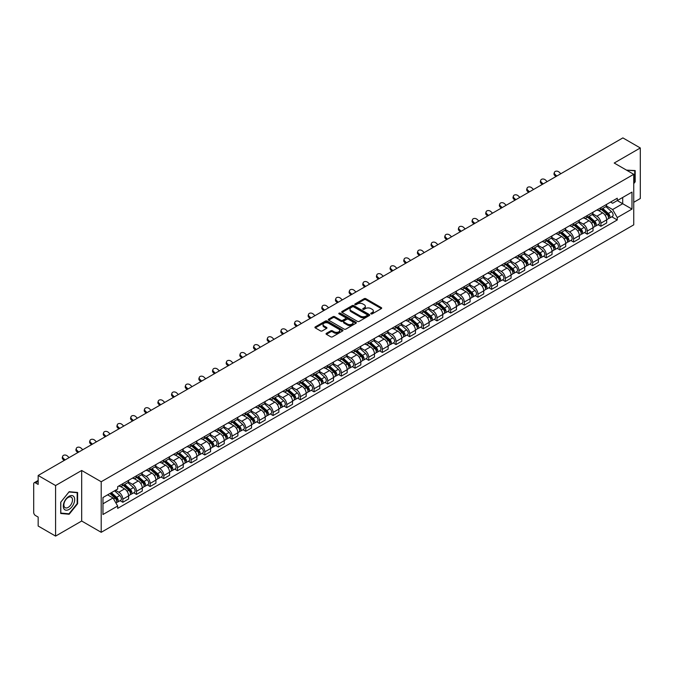<?xml version="1.0" encoding="UTF-8"?>
<svg xmlns="http://www.w3.org/2000/svg" width="674" height="674" viewBox="0 0 674 674"><rect width="100%" height="100%" fill="white"/><g stroke="black" fill="none" stroke-linecap="round" stroke-linejoin="round"><path stroke-width="1.01" d="M370.995 313.89A0.851 0.489 0 0 0 372.2 313.89L381.332 308.616A1.213 0.699 0 0 0 381.686 308.119A1.213 0.699 0 0 0 381.332 307.622L365.864 298.692A1.213 0.699 0 0 0 364.145 298.692L355.013 303.966A0.851 0.489 0 0 0 356.217 304.656L357.397 303.974A3.892 2.249 0 0 1 362.898 303.974L364.187 304.724A3.892 2.249 0 0 1 365.325 306.308A3.892 2.249 0 0 1 364.187 307.892L363.008 308.574A0.851 0.489 0 0 0 364.204 309.273L365.392 308.591A3.892 2.249 0 0 1 370.894 308.591L372.183 309.332A3.892 2.249 0 0 1 373.32 310.925A3.892 2.249 0 0 1 372.183 312.509L370.995 313.191A0.851 0.489 0 0 0 370.995 313.89L370.995 313.191M326.41 333.327A1.213 0.699 0 0 0 326.056 333.824A1.213 0.699 0 0 0 326.41 334.321L330.757 336.823A1.213 0.699 0 0 0 332.476 336.823L342.611 330.968A1.213 0.699 0 0 0 342.973 330.471A1.213 0.699 0 0 0 342.611 329.974L327.143 321.043A1.213 0.699 0 0 0 325.424 321.043L315.28 326.898A1.213 0.699 0 0 0 314.927 327.396A1.213 0.699 0 0 0 315.28 327.893L320.529 330.917A1.213 0.699 0 0 0 322.248 330.917L326.587 328.415A1.213 0.699 0 0 0 326.941 327.918A1.213 0.699 0 0 0 326.587 327.421L323.983 325.921A3.252 1.879 0 0 1 323.031 324.59A3.252 1.879 0 0 1 325.037 322.854A3.252 1.879 0 0 1 328.583 323.267L338.769 329.148A3.252 1.879 0 0 1 339.721 330.471A3.252 1.879 0 0 1 337.716 332.206A3.252 1.879 0 0 1 334.169 331.802L332.476 330.816A1.213 0.699 0 0 0 330.757 330.816L326.41 333.327L326.41 334.321M101.21 481.75L81.68 470.477L55.588 485.541L38.165 475.482L622.877 137.9L640.3 147.968L614.208 163.032L633.737 174.305L101.21 481.75L101.21 532.308L633.737 224.855L633.737 174.305M357.481 321.388A1.213 0.699 0 0 0 359.2 321.388L369.344 315.533A1.213 0.699 0 0 0 369.697 315.044A1.213 0.699 0 0 0 369.344 314.547L353.875 305.617A1.213 0.699 0 0 0 352.157 305.617L342.013 311.472A1.213 0.699 0 0 0 341.659 311.961A1.213 0.699 0 0 0 342.013 312.458L357.481 321.388M339.384 314.067A0.851 0.489 0 0 1 340.252 314.194L340.252 313.183L355.982 322.265A1.213 0.699 0 0 1 356.335 322.753A1.213 0.699 0 0 1 355.982 323.25L345.838 329.106A1.213 0.699 0 0 1 344.119 329.106L328.651 320.175L332.99 317.69L332.99 316.679L328.651 319.181A1.213 0.699 0 0 0 328.289 319.678A1.213 0.699 0 0 0 328.651 320.175L328.651 319.181M332.99 317.69A1.213 0.699 0 0 1 334.708 317.69L334.708 316.679A1.213 0.699 0 0 0 332.99 316.679M334.708 316.679L340.985 320.302A1.213 0.699 0 0 0 342.704 320.302L345.577 318.642A1.213 0.699 0 0 0 345.939 318.145A1.213 0.699 0 0 0 345.577 317.648L339.047 313.873A0.851 0.489 0 0 1 340.252 313.183M55.588 485.541L55.588 536.1L38.165 526.032L38.165 517.084L35.452 515.517A2.477 1.432 -120 0 1 33.7 512.484L33.7 483.873A2.477 1.432 -120 0 1 34.214 482.744L38.165 480.461M633.737 202.31L640.3 198.518L640.3 147.968M55.588 536.1L81.68 521.027L101.21 532.308M38.165 475.482L38.165 484.429L35.452 482.862A2.477 1.432 -120 0 0 34.214 482.744M600.896 207.668A5.695 3.286 60 0 1 599.717 210.221L605.496 206.884A5.695 3.286 -120 0 0 606.676 204.332M592.699 213.801L596.869 216.211A5.695 3.286 60 0 1 600.896 223.187L606.676 219.85A5.695 3.286 -120 0 0 602.649 212.874L598.512 210.482M606.676 219.85L606.676 222.934L600.896 226.27L598.124 224.669M599.717 210.221A5.695 3.286 60 0 1 596.911 209.968M600.896 223.187L600.896 226.27M587.239 215.554A5.695 3.286 60 0 1 586.06 218.106L591.839 214.77A5.695 3.286 -120 0 0 593.019 212.217M584.468 232.555L587.239 234.156L593.019 230.82L593.019 227.736A5.695 3.286 -120 0 0 588.992 220.76L584.855 218.368M586.06 218.106A5.695 3.286 60 0 1 583.254 217.854M579.042 221.687L583.212 224.097A5.695 3.286 60 0 1 587.239 231.072L587.239 234.156M573.582 223.439A5.695 3.286 60 0 1 572.403 225.992L578.182 222.656A5.695 3.286 -120 0 0 579.362 220.103M570.811 240.441L573.582 242.042L579.362 238.706L579.362 235.622A5.695 3.286 -120 0 0 575.335 228.646L571.198 226.253M572.403 225.992A5.695 3.286 60 0 1 569.597 225.739M565.376 229.573L569.555 231.982A5.695 3.286 60 0 1 573.582 238.958L573.582 242.042M559.926 231.325A5.695 3.286 60 0 1 558.746 233.878L564.517 230.542A5.695 3.286 -120 0 0 565.697 227.989M557.154 248.327L559.926 249.928L565.697 246.591L565.697 243.508A5.695 3.286 -120 0 0 561.669 236.532L557.533 234.139M558.746 233.878A5.695 3.286 60 0 1 555.94 233.625M551.72 237.459L555.898 239.868A5.695 3.286 60 0 1 559.926 246.844L559.926 249.928M546.26 239.211A5.695 3.286 60 0 1 545.081 241.764L550.86 238.428A5.695 3.286 -120 0 0 552.04 235.875M543.488 256.213L546.26 257.813L552.04 254.477L552.04 251.394A5.695 3.286 -120 0 0 548.013 244.418L543.876 242.025M545.081 241.764A5.695 3.286 60 0 1 542.275 241.511M538.063 245.344L542.233 247.754A5.695 3.286 60 0 1 546.26 254.73L546.26 257.813M532.603 247.097A5.695 3.286 60 0 1 531.424 249.65L537.203 246.313A5.695 3.286 -120 0 0 538.383 243.761M529.831 264.098L532.603 265.699L538.383 262.363L538.383 259.279A5.695 3.286 -120 0 0 534.356 252.303L530.219 249.911M531.424 249.65A5.695 3.286 60 0 1 528.618 249.397M524.406 253.23L528.576 255.64A5.695 3.286 60 0 1 532.603 262.616L532.603 265.699M518.946 254.983A5.695 3.286 60 0 1 517.767 257.535L523.546 254.199A5.695 3.286 -120 0 0 524.726 251.646M516.174 271.984L518.946 273.585L524.726 270.249L524.726 267.165A5.695 3.286 -120 0 0 520.699 260.189L516.562 257.797M517.767 257.535A5.695 3.286 60 0 1 514.961 257.283M510.74 261.116L514.919 263.526A5.695 3.286 60 0 1 518.946 270.501L518.946 273.585M505.289 262.868A5.695 3.286 60 0 1 504.11 265.421L509.881 262.085A5.695 3.286 -120 0 0 511.061 259.532M502.518 279.87L505.289 281.471L511.069 278.135L511.069 275.051A5.695 3.286 -120 0 0 507.033 268.075L502.897 265.682M504.11 265.421A5.695 3.286 60 0 1 501.304 265.168M497.083 269.002L501.262 271.411A5.695 3.286 60 0 1 505.289 278.387L505.289 281.471M491.624 270.754A5.695 3.286 60 0 1 490.445 273.307L496.224 269.971A5.695 3.286 -120 0 0 497.404 267.418M488.852 287.756L491.624 289.357L497.404 286.02L497.404 282.937A5.695 3.286 -120 0 0 493.376 275.961L489.24 273.568M490.445 273.307A5.695 3.286 60 0 1 487.647 273.054M483.426 276.888L487.597 279.297A5.695 3.286 60 0 1 491.624 286.273L491.624 289.357M477.967 278.64A5.695 3.286 60 0 1 476.788 281.193L482.567 277.857A5.695 3.286 -120 0 0 483.747 275.304M475.195 295.642L477.967 297.242L483.747 293.906L483.747 290.823A5.695 3.286 -120 0 0 479.719 283.847L475.583 281.454M476.788 281.193A5.695 3.286 60 0 1 473.982 280.94M469.77 284.773L473.94 287.183A5.695 3.286 60 0 1 477.967 294.159L477.967 297.242M464.31 286.526A5.695 3.286 60 0 1 463.131 289.079L468.91 285.742A5.695 3.286 -120 0 0 470.09 283.19M461.538 303.527L464.31 305.128L470.09 301.792L470.09 298.708A5.695 3.286 -120 0 0 466.063 291.732L461.926 289.34M463.131 289.079A5.695 3.286 60 0 1 460.325 288.826M456.104 292.659L460.283 295.069A5.695 3.286 60 0 1 464.31 302.045L464.31 305.128M450.653 294.412A5.695 3.286 60 0 1 449.474 296.964L455.245 293.628A5.695 3.286 -120 0 0 456.424 291.075M447.881 311.413L450.653 313.014L456.433 309.678L456.433 306.594A5.695 3.286 -120 0 0 452.397 299.618L448.269 297.226M449.474 296.964A5.695 3.286 60 0 1 446.668 296.712M442.447 300.545L446.626 302.955A5.695 3.286 60 0 1 450.653 309.93L450.653 313.014M436.988 302.297A5.695 3.286 60 0 1 435.808 304.85L441.588 301.514A5.695 3.286 -120 0 0 442.767 298.961M434.216 319.299L436.988 320.9L442.767 317.564L442.767 314.48A5.695 3.286 -120 0 0 438.74 307.504L434.604 305.111M435.808 304.85A5.695 3.286 60 0 1 433.011 304.597M428.79 308.431L432.961 310.84A5.695 3.286 60 0 1 436.988 317.816L436.988 320.9M423.331 310.183A5.695 3.286 60 0 1 422.151 312.736L427.931 309.4A5.695 3.286 -120 0 0 429.111 306.847M420.559 327.185L423.331 328.786L429.111 325.449L429.111 322.366A5.695 3.286 -120 0 0 425.083 315.39L420.947 313.006M422.151 312.736A5.695 3.286 60 0 1 419.346 312.483M415.133 316.317L419.304 318.726A5.695 3.286 60 0 1 423.331 325.702L423.331 328.786M409.674 318.069A5.695 3.286 60 0 1 408.495 320.622L414.274 317.286A5.695 3.286 -120 0 0 415.454 314.733M406.902 335.071L409.674 336.671L415.454 333.335L415.454 330.252A5.695 3.286 -120 0 0 411.426 323.276L407.29 320.891M408.495 320.622A5.695 3.286 60 0 1 405.689 320.369M401.468 324.202L405.647 326.612A5.695 3.286 60 0 1 409.674 333.588L409.674 336.671M396.017 325.955A5.695 3.286 60 0 1 394.838 328.508L400.617 325.171A5.695 3.286 -120 0 0 401.797 322.619M393.245 342.956L396.017 344.557L401.797 341.221L401.797 338.137A5.695 3.286 -120 0 0 397.761 331.161L393.633 328.777M394.838 328.508A5.695 3.286 60 0 1 392.032 328.255M387.811 332.088L391.99 334.498A5.695 3.286 60 0 1 396.017 341.474L396.017 344.557M382.352 333.841A5.695 3.286 60 0 1 381.172 336.393L386.952 333.057A5.695 3.286 -120 0 0 388.131 330.504M379.58 350.842L382.352 352.443L388.131 349.107L388.131 346.023A5.695 3.286 -120 0 0 384.104 339.047L379.968 336.663M381.172 336.393A5.695 3.286 60 0 1 378.375 336.141M374.154 339.974L378.325 342.384A5.695 3.286 60 0 1 382.352 349.359L382.352 352.443M368.695 341.726A5.695 3.286 60 0 1 367.515 344.279L373.295 340.943A5.695 3.286 -120 0 0 374.474 338.39M365.923 358.728L368.695 360.329L374.474 356.993L374.474 353.909A5.695 3.286 -120 0 0 370.447 346.933L366.311 344.549M367.515 344.279A5.695 3.286 60 0 1 364.71 344.026M360.497 347.86L364.668 350.269A5.695 3.286 60 0 1 368.695 357.245L368.695 360.329M355.038 349.612A5.695 3.286 60 0 1 353.858 352.173L359.638 348.837A5.695 3.286 -120 0 0 360.817 346.276M352.266 366.614L355.038 368.215L360.817 364.878L360.817 361.795A5.695 3.286 -120 0 0 356.79 354.819L352.654 352.435M353.858 352.173A5.695 3.286 60 0 1 351.053 351.912M346.832 355.746L351.011 358.155A5.695 3.286 60 0 1 355.038 365.131L355.038 368.215M341.381 357.498A5.695 3.286 60 0 1 340.202 360.059L345.981 356.723A5.695 3.286 -120 0 0 347.161 354.162M338.609 374.5L341.381 376.1L347.161 372.764L347.161 369.681A5.695 3.286 -120 0 0 343.125 362.705L338.997 360.32M340.202 360.059A5.695 3.286 60 0 1 337.396 359.798M333.175 363.631L337.354 366.041A5.695 3.286 60 0 1 341.381 373.017L341.381 376.1M327.716 365.384A5.695 3.286 60 0 1 326.536 367.945L332.316 364.609A5.695 3.286 -120 0 0 333.495 362.048M324.952 382.385L327.716 383.986L333.495 380.65L333.495 377.566A5.695 3.286 -120 0 0 329.468 370.59L325.331 368.206M326.536 367.945A5.695 3.286 60 0 1 323.739 367.684M319.518 371.517L323.688 373.927A5.695 3.286 60 0 1 327.716 380.903L327.716 383.986M314.059 373.27A5.695 3.286 60 0 1 312.879 375.831L318.659 372.495A5.695 3.286 -120 0 0 319.838 369.933M311.287 390.271L314.059 391.872L319.838 388.536L319.838 385.452A5.695 3.286 -120 0 0 315.811 378.476L311.674 376.092M312.879 375.831A5.695 3.286 60 0 1 310.074 375.57M305.861 379.403L310.032 381.813A5.695 3.286 60 0 1 314.059 388.788L314.059 391.872M300.402 381.155A5.695 3.286 60 0 1 299.222 383.717L305.002 380.38A5.695 3.286 -120 0 0 306.181 377.819M297.63 398.157L300.402 399.758L306.181 396.422L306.181 393.338A5.695 3.286 -120 0 0 302.154 386.362L298.018 383.978M299.222 383.717A5.695 3.286 60 0 1 296.417 383.455M292.196 387.289L296.375 389.698A5.695 3.286 60 0 1 300.402 396.674L300.402 399.758M286.745 389.041A5.695 3.286 60 0 1 285.565 391.602L291.345 388.266A5.695 3.286 -120 0 0 292.524 385.705M283.973 406.043L286.745 407.644L292.524 404.307L292.524 401.224A5.695 3.286 -120 0 0 288.489 394.248L284.361 391.864M285.565 391.602A5.695 3.286 60 0 1 282.76 391.341M278.539 395.175L282.718 397.584A5.695 3.286 60 0 1 286.745 404.56L286.745 407.644M273.08 396.927A5.695 3.286 60 0 1 271.9 399.488L277.68 396.152A5.695 3.286 -120 0 0 278.859 393.591M270.316 413.929L273.08 415.529L278.859 412.193L278.859 409.11A5.695 3.286 -120 0 0 274.832 402.134L270.695 399.749M271.9 399.488A5.695 3.286 60 0 1 269.103 399.227M264.882 403.06L269.052 405.47A5.695 3.286 60 0 1 273.08 412.446L273.08 415.529M259.423 404.813A5.695 3.286 60 0 1 258.243 407.374L264.023 404.038A5.695 3.286 -120 0 0 265.202 401.477M256.651 421.814L259.423 423.415L265.202 420.079L265.202 416.995A5.695 3.286 -120 0 0 261.175 410.019L257.038 407.635M258.243 407.374A5.695 3.286 60 0 1 255.438 407.113M251.225 410.946L255.395 413.356A5.695 3.286 60 0 1 259.423 420.332L259.423 423.415M245.766 412.699A5.695 3.286 60 0 1 244.586 415.26L250.366 411.924A5.695 3.286 -120 0 0 251.545 409.362M242.994 429.7L245.766 431.301L251.545 427.965L251.545 424.881A5.695 3.286 -120 0 0 247.518 417.905L243.381 415.521M244.586 415.26A5.695 3.286 60 0 1 241.781 414.999M237.56 418.832L241.739 421.242A5.695 3.286 60 0 1 245.766 428.217L245.766 431.301M232.109 420.584A5.695 3.286 60 0 1 230.929 423.146L236.709 419.809A5.695 3.286 -120 0 0 237.888 417.248M229.337 437.586L232.109 439.187L237.888 435.851L237.888 432.767A5.695 3.286 -120 0 0 233.861 425.791L229.724 423.407M230.929 423.146A5.695 3.286 60 0 1 228.124 422.884M223.903 426.718L228.082 429.127A5.695 3.286 60 0 1 232.109 436.103L232.109 439.187M218.443 428.47A5.695 3.286 60 0 1 217.264 431.031L223.043 427.695A5.695 3.286 -120 0 0 224.223 425.134M215.68 445.472L218.443 447.073L224.223 443.736L224.223 440.653A5.695 3.286 -120 0 0 220.196 433.677L216.059 431.293M217.264 431.031A5.695 3.286 60 0 1 214.467 430.77M210.246 434.604L214.416 437.013A5.695 3.286 60 0 1 218.443 443.989L218.443 447.073M204.786 436.356A5.695 3.286 60 0 1 203.607 438.917L209.387 435.581A5.695 3.286 -120 0 0 210.566 433.02M202.015 453.358L204.786 454.958L210.566 451.622L210.566 448.539A5.695 3.286 -120 0 0 206.539 441.563L202.402 439.178M203.607 438.917A5.695 3.286 60 0 1 200.801 438.656M196.589 442.489L200.759 444.899A5.695 3.286 60 0 1 204.786 451.875L204.786 454.958M191.13 444.242A5.695 3.286 60 0 1 189.95 446.803L195.73 443.467A5.695 3.286 -120 0 0 196.909 440.906M188.358 461.243L191.13 462.844L196.909 459.508L196.909 456.424A5.695 3.286 -120 0 0 192.882 449.448L188.745 447.064M189.95 446.803A5.695 3.286 60 0 1 187.145 446.542M182.924 450.375L187.102 452.785A5.695 3.286 60 0 1 191.13 459.761L191.13 462.844M177.473 452.128A5.695 3.286 60 0 1 176.293 454.689L182.073 451.353A5.695 3.286 -120 0 0 183.252 448.791M174.701 469.129L177.473 470.73L183.252 467.394L183.252 464.31A5.695 3.286 -120 0 0 179.225 457.334L175.088 454.95M176.293 454.689A5.695 3.286 60 0 1 173.488 454.428M169.267 458.261L173.445 460.671A5.695 3.286 60 0 1 177.473 467.646L177.473 470.73M163.807 460.013A5.695 3.286 60 0 1 162.628 462.575L168.407 459.238A5.695 3.286 -120 0 0 169.587 456.677M161.044 477.015L163.807 478.616L169.587 475.28L169.587 472.196A5.695 3.286 -120 0 0 165.56 465.22L161.423 462.836M162.628 462.575A5.695 3.286 60 0 1 159.831 462.313M155.61 466.147L159.78 468.556A5.695 3.286 60 0 1 163.807 475.532L163.807 478.616M150.15 467.899A5.695 3.286 60 0 1 148.971 470.46L154.75 467.124A5.695 3.286 -120 0 0 155.93 464.563M147.379 484.901L150.15 486.502L155.93 483.165L155.93 480.082A5.695 3.286 -120 0 0 151.903 473.106L147.766 470.722M148.971 470.46A5.695 3.286 60 0 1 146.165 470.199M141.953 474.033L146.123 476.442A5.695 3.286 60 0 1 150.15 483.418L150.15 486.502M136.493 475.785A5.695 3.286 60 0 1 135.314 478.346L141.093 475.01A5.695 3.286 -120 0 0 142.273 472.449M133.722 492.795L136.493 494.387L142.273 491.051L142.273 487.968A5.695 3.286 -120 0 0 138.246 480.992L134.109 478.607M135.314 478.346A5.695 3.286 60 0 1 132.508 478.085M128.287 481.918L132.466 484.328A5.695 3.286 60 0 1 136.493 491.304L136.493 494.387M122.837 483.671A5.695 3.286 60 0 1 121.657 486.232L127.437 482.896A5.695 3.286 -120 0 0 128.616 480.335M120.065 500.681L122.837 502.273L128.616 498.937L128.616 495.853A5.695 3.286 -120 0 0 124.589 488.877L120.452 486.493M121.657 486.232A5.695 3.286 60 0 1 118.851 485.971M115.481 490.293L118.809 492.214A5.695 3.286 60 0 1 122.837 499.19L122.837 502.273M610.577 202.082L612.632 203.27L631.985 192.098L622.7 197.457L622.7 203.725L612.632 209.538L606.356 205.915M102.962 503.79L113.03 497.976L117.672 506.014L102.962 514.506L102.962 497.522L117.672 489.029L117.672 486.653L617.274 198.215L617.274 200.591L631.985 209.083L617.274 217.576L612.632 209.538M631.985 192.098L631.985 209.083M117.672 506.014L117.672 508.39L617.274 219.951L617.274 217.576M633.737 183.631L635.178 181.828L635.178 170.564L626.483 170.118M81.68 470.477L81.68 521.027M60.711 513.495L69.161 514.254L77.611 503.739L77.611 492.475L69.161 491.717L60.711 502.231L60.711 513.495M113.03 497.976L107.596 494.842M611.79 216.784L617.274 219.951M634.74 181.576L635.178 181.828M68.268 513.731L69.161 514.254M77.173 503.486L77.611 503.739M371.34 314.008L372.183 313.52A3.892 2.249 0 0 0 373.32 311.936L373.32 310.925M365.325 306.308L365.325 307.319A3.892 2.249 0 0 1 364.187 308.903L363.345 309.391M381.332 307.622L381.332 308.616L365.864 299.703A1.213 0.699 0 0 0 364.145 299.703L355.35 304.774M369.327 315.55L353.875 306.628A1.213 0.699 0 0 0 352.157 306.628L342.03 312.466M367.195 315.39A0.851 0.489 0 0 0 367.195 314.691L353.614 306.855A0.851 0.489 0 0 0 352.409 306.855L351.162 307.571A3.892 2.249 0 0 0 350.025 309.164A3.892 2.249 0 0 0 351.162 310.748L360.447 316.106A3.892 2.249 0 0 0 365.948 316.106L367.195 315.39L367.195 316.401A0.851 0.489 0 0 0 367.44 316.055L367.44 315.044M350.025 309.164L350.025 310.175A3.892 2.249 0 0 0 351.162 311.759L351.162 310.748M367.195 316.401L365.948 317.117A3.892 2.249 0 0 1 360.447 317.117L351.162 311.759M334.708 317.69L340.985 321.313A1.213 0.699 0 0 0 342.704 321.313L345.577 319.653A1.213 0.699 0 0 0 345.939 319.156L345.939 318.145M340.252 314.194L355.965 323.259M347.489 324.059A3.252 1.879 0 0 0 351.036 324.464A3.252 1.879 0 0 0 353.041 322.728A3.252 1.879 0 0 0 352.089 321.405L348.5 319.333A1.213 0.699 0 0 0 346.781 319.333L343.9 320.993A1.213 0.699 0 0 0 343.546 321.49A1.213 0.699 0 0 0 343.9 321.987L347.489 324.059L347.489 325.07A3.252 1.879 0 0 0 351.036 325.475A3.252 1.879 0 0 0 353.041 323.739L353.041 322.728M343.546 321.49L343.546 322.501A1.213 0.699 0 0 0 343.9 322.998L343.9 321.987M347.489 325.07L343.9 322.998M339.721 330.471L339.721 331.482A3.252 1.879 0 0 1 337.716 333.217A3.252 1.879 0 0 1 334.169 332.813L332.476 331.827A1.213 0.699 0 0 0 330.757 331.827L326.427 334.329M323.031 324.59L323.031 325.601A3.252 1.879 0 0 0 323.983 326.932L323.983 325.921M326.57 328.423L323.983 326.932M342.611 329.974L342.611 330.968L327.143 322.054A1.213 0.699 0 0 0 325.424 322.054L315.297 327.901M601.292 209.311L606.861 214.281A3.092 1.786 60 0 1 607.83 219.067L606.676 219.732M601.444 209.446L604.064 210.954M601.857 208.991L608.049 214.517A1.483 0.859 60 0 1 608.512 216.809A1.483 0.859 60 0 1 608.378 216.868M602.783 208.451L608.352 213.422A3.092 1.786 60 0 1 609.321 218.208A3.092 1.786 60 0 1 608.386 218.309M605.884 206.589L611.503 211.602A3.092 1.786 60 0 1 612.472 216.388L609.321 218.208M560.844 173.715L559.117 172.106A2.848 2.056 17.7 0 0 556.37 171.129A2.848 2.056 17.7 0 0 554.39 172.401A2.848 2.056 17.7 0 0 555.09 174.431L554.753 175.484A2.848 2.056 -162.3 0 1 554.053 173.462L554.39 172.401M556.817 176.04L555.09 174.431M554.753 175.484L555.907 176.571M587.635 217.197L593.204 222.167A3.092 1.786 60 0 1 594.173 226.953L593.019 227.618M587.779 217.331L590.399 218.839M588.2 216.876L594.392 222.403A1.483 0.859 60 0 1 594.856 224.695A1.483 0.859 60 0 1 594.721 224.754M589.127 216.337L594.687 221.308A3.092 1.786 60 0 1 595.664 226.093A3.092 1.786 60 0 1 594.729 226.194M592.227 214.475L597.838 219.488A3.092 1.786 60 0 1 598.815 224.273L595.664 226.093M573.978 225.082L579.539 230.053A3.092 1.786 60 0 1 580.516 234.838L579.362 235.504M574.122 225.217L576.742 226.725M574.534 224.762L580.727 230.289A1.483 0.859 60 0 1 581.199 232.589A1.483 0.859 60 0 1 581.064 232.64M575.461 224.223L581.03 229.194A3.092 1.786 60 0 1 581.999 233.979A3.092 1.786 60 0 1 581.064 234.08M578.57 222.361L584.181 227.374A3.092 1.786 60 0 1 585.158 232.159L581.999 233.979M626.5 170.126L634.74 170.792L634.74 181.702L633.737 182.957M634.2 170.48L634.74 170.792M73.913 496.755A8.046 4.651 120 0 0 66.136 498.836A8.046 4.651 120 0 0 64.055 509.013A8.046 4.651 120 0 0 71.832 506.932A8.046 4.651 120 0 0 73.913 496.755M71.916 497.783A6.091 3.522 120 0 0 71.233 497.142A6.091 3.522 120 0 0 65.563 499.99A6.091 3.522 120 0 0 64.46 507.067A6.091 3.522 120 0 0 65.142 507.699A6.091 3.522 120 0 0 70.812 504.851A6.091 3.522 120 0 0 71.916 497.783M68.984 513.799L60.803 513.066L60.803 502.155L68.984 491.969L77.173 492.702L77.173 503.613L68.984 513.799M76.634 492.382L77.173 492.702M547.187 181.601L545.46 179.992A2.848 2.056 17.7 0 0 542.713 179.014A2.848 2.056 17.7 0 0 540.733 180.287A2.848 2.056 17.7 0 0 541.433 182.317L541.096 183.37A2.848 2.056 -162.3 0 1 540.396 181.348L540.733 180.287M543.16 183.926L541.433 182.317M541.096 183.37L542.25 184.457M533.522 189.487L531.803 187.877A2.848 2.056 17.7 0 0 529.048 186.9A2.848 2.056 17.7 0 0 527.076 188.172A2.848 2.056 17.7 0 0 527.776 190.203L527.439 191.256A2.848 2.056 -162.3 0 1 526.739 189.234L527.076 188.172M529.494 191.812L527.776 190.203M527.439 191.256L528.593 192.343M560.313 232.968L565.882 237.939A3.092 1.786 60 0 1 566.851 242.724L565.697 243.39M560.465 233.103L563.085 234.611M560.878 232.648L567.07 238.175A1.483 0.859 60 0 1 567.542 240.475A1.483 0.859 60 0 1 567.407 240.525M561.804 232.109L567.373 237.079A3.092 1.786 60 0 1 568.342 241.865A3.092 1.786 60 0 1 567.407 241.966M564.913 230.247L570.524 235.26A3.092 1.786 60 0 1 571.493 240.045L568.342 241.865M546.656 240.854L552.225 245.825A3.092 1.786 60 0 1 553.194 250.61L552.04 251.276M546.808 240.989L549.428 242.497M547.221 240.534L553.413 246.061A1.483 0.859 60 0 1 553.876 248.361A1.483 0.859 60 0 1 553.742 248.411M548.147 239.995L553.716 244.965A3.092 1.786 60 0 1 554.685 249.751A3.092 1.786 60 0 1 553.75 249.852M551.248 238.133L556.867 243.146A3.092 1.786 60 0 1 557.836 247.931L554.685 249.751M532.999 248.74L538.568 253.71A3.092 1.786 60 0 1 539.537 258.496L538.383 259.161M533.142 248.874L535.763 250.391M533.564 248.42L539.756 253.946A1.483 0.859 60 0 1 540.219 256.246A1.483 0.859 60 0 1 540.085 256.297M534.49 247.88L540.051 252.851A3.092 1.786 60 0 1 541.028 257.637A3.092 1.786 60 0 1 540.093 257.738M537.591 246.018L543.202 251.031A3.092 1.786 60 0 1 544.179 255.817L541.028 257.637M519.865 197.372L518.138 195.763A2.848 2.056 17.7 0 0 515.391 194.786A2.848 2.056 17.7 0 0 513.411 196.058A2.848 2.056 17.7 0 0 514.11 198.089L513.773 199.142A2.848 2.056 -162.3 0 1 513.074 197.12L513.411 196.058M515.837 199.698L514.11 198.089M513.773 199.142L514.928 200.229M506.208 205.267L504.481 203.649A2.848 2.056 17.7 0 0 501.734 202.672A2.848 2.056 17.7 0 0 499.754 203.944A2.848 2.056 17.7 0 0 500.453 205.974L500.116 207.028A2.848 2.056 -162.3 0 1 499.417 205.006L499.754 203.944M502.181 207.592L500.453 205.974M500.116 207.028L501.271 208.114M492.551 213.153L490.824 211.535A2.848 2.056 17.7 0 0 488.077 210.558A2.848 2.056 17.7 0 0 486.097 211.83A2.848 2.056 17.7 0 0 486.796 213.86L486.459 214.913A2.848 2.056 -162.3 0 1 485.76 212.891L486.097 211.83M488.524 215.478L486.796 213.86M486.459 214.913L487.614 216M519.342 256.626L524.903 261.596A3.092 1.786 60 0 1 525.88 266.382L524.726 267.047M519.486 256.76L522.106 258.277M519.898 256.305L526.091 261.832A1.483 0.859 60 0 1 526.562 264.132A1.483 0.859 60 0 1 526.428 264.183M520.825 255.766L526.394 260.737A3.092 1.786 60 0 1 527.363 265.522A3.092 1.786 60 0 1 526.428 265.623M523.934 253.904L529.545 258.917A3.092 1.786 60 0 1 530.522 263.702L527.363 265.522M478.885 221.038L477.167 219.421A2.848 2.056 17.7 0 0 474.412 218.443A2.848 2.056 17.7 0 0 472.44 219.716A2.848 2.056 17.7 0 0 473.14 221.746L472.803 222.799A2.848 2.056 -162.3 0 1 472.103 220.777L472.44 219.716M474.858 223.364L473.14 221.746M472.803 222.799L473.957 223.886M505.677 264.511L511.246 269.482A3.092 1.786 60 0 1 512.215 274.267L511.061 274.933M505.829 264.646L508.449 266.163M506.241 264.191L512.434 269.718A1.483 0.859 60 0 1 512.906 272.018A1.483 0.859 60 0 1 512.771 272.069M507.168 263.652L512.737 268.623A3.092 1.786 60 0 1 513.706 273.408A3.092 1.786 60 0 1 512.771 273.509M510.277 261.79L515.888 266.803A3.092 1.786 60 0 1 516.857 271.588L513.706 273.408M465.229 228.924L463.51 227.307A2.848 2.056 17.7 0 0 460.755 226.329A2.848 2.056 17.7 0 0 458.775 227.601A2.848 2.056 17.7 0 0 459.474 229.632L459.137 230.693A2.848 2.056 -162.3 0 1 458.438 228.663L458.775 227.601M461.201 231.249L459.474 229.632M459.137 230.693L460.291 231.772M492.02 272.397L497.589 277.368A3.092 1.786 60 0 1 498.558 282.153L497.404 282.819M492.172 272.532L494.792 274.048M492.584 272.077L498.777 277.604A1.483 0.859 60 0 1 499.24 279.904A1.483 0.859 60 0 1 499.105 279.954M493.511 271.538L499.08 276.509A3.092 1.786 60 0 1 500.049 281.294A3.092 1.786 60 0 1 499.114 281.395M496.612 269.676L502.231 274.689A3.092 1.786 60 0 1 503.2 279.474L500.049 281.294M451.572 236.81L449.844 235.192A2.848 2.056 17.7 0 0 447.098 234.215A2.848 2.056 17.7 0 0 445.118 235.487A2.848 2.056 17.7 0 0 445.817 237.518L445.48 238.579A2.848 2.056 -162.3 0 1 444.781 236.549L445.118 235.487M447.544 239.135L445.817 237.518M445.48 238.579L446.635 239.658M478.363 280.283L483.932 285.254A3.092 1.786 60 0 1 484.901 290.039L483.747 290.705M478.506 280.418L481.126 281.934M478.928 279.963L485.12 285.49A1.483 0.859 60 0 1 485.583 287.79A1.483 0.859 60 0 1 485.449 287.84M479.854 279.424L485.415 284.394A3.092 1.786 60 0 1 486.392 289.18A3.092 1.786 60 0 1 485.457 289.281M482.955 277.562L488.566 282.575A3.092 1.786 60 0 1 489.543 287.36L486.392 289.18M437.915 244.696L436.188 243.078A2.848 2.056 17.7 0 0 433.441 242.101A2.848 2.056 17.7 0 0 431.461 243.373A2.848 2.056 17.7 0 0 432.16 245.403L431.823 246.465A2.848 2.056 -162.3 0 1 431.124 244.435L431.461 243.373M433.887 247.021L432.16 245.403M431.823 246.465L432.978 247.543M464.706 288.169L470.267 293.139A3.092 1.786 60 0 1 471.244 297.925L470.09 298.59M464.849 288.303L467.47 289.82M465.262 287.849L471.455 293.375A1.483 0.859 60 0 1 471.926 295.675A1.483 0.859 60 0 1 471.792 295.726M466.189 287.309L471.758 292.28A3.092 1.786 60 0 1 472.727 297.066A3.092 1.786 60 0 1 471.792 297.167M469.298 285.447L474.909 290.46A3.092 1.786 60 0 1 475.886 295.246L472.727 297.066M451.041 296.054L456.61 301.025A3.092 1.786 60 0 1 457.579 305.811L456.424 306.476M451.192 296.189L453.813 297.706M451.605 295.734L457.798 301.261A1.483 0.859 60 0 1 458.269 303.561A1.483 0.859 60 0 1 458.135 303.612M452.532 295.195L458.101 300.166A3.092 1.786 60 0 1 459.07 304.951A3.092 1.786 60 0 1 458.135 305.052M455.641 293.333L461.252 298.346A3.092 1.786 60 0 1 462.221 303.132L459.07 304.951M437.384 303.94L442.953 308.911A3.092 1.786 60 0 1 443.922 313.696L442.767 314.362M437.536 304.075L440.156 305.592M437.948 303.62L444.141 309.147A1.483 0.859 60 0 1 444.604 311.447A1.483 0.859 60 0 1 444.469 311.498M438.875 303.081L444.444 308.052A3.092 1.786 60 0 1 445.413 312.837A3.092 1.786 60 0 1 444.478 312.938M441.976 301.219L447.595 306.232A3.092 1.786 60 0 1 448.564 311.017L445.413 312.837M423.727 311.835L429.296 316.797A3.092 1.786 60 0 1 430.265 321.582L429.111 322.248M423.87 311.961L426.49 313.477M424.291 311.506L430.484 317.033A1.483 0.859 60 0 1 430.947 319.333A1.483 0.859 60 0 1 430.812 319.383M425.218 310.975L430.779 315.938A3.092 1.786 60 0 1 431.756 320.723A3.092 1.786 60 0 1 430.821 320.824M428.319 309.105L433.93 314.118A3.092 1.786 60 0 1 434.907 318.903L431.756 320.723M410.07 319.72L415.631 324.683A3.092 1.786 60 0 1 416.608 329.468L415.454 330.134M410.213 319.847L412.833 321.363M410.626 319.392L416.827 324.919A1.483 0.859 60 0 1 417.29 327.219A1.483 0.859 60 0 1 417.155 327.269M411.553 318.861L417.122 323.823A3.092 1.786 60 0 1 418.091 328.609A3.092 1.786 60 0 1 417.155 328.71M414.662 316.991L420.273 322.003A3.092 1.786 60 0 1 421.25 326.789L418.091 328.609M396.413 327.606L401.974 332.568A3.092 1.786 60 0 1 402.942 337.354L401.788 338.019M396.556 327.733L399.177 329.249M396.969 327.278L403.162 332.804A1.483 0.859 60 0 1 403.633 335.104A1.483 0.859 60 0 1 403.499 335.155M397.896 326.747L403.465 331.709A3.092 1.786 60 0 1 404.434 336.495A3.092 1.786 60 0 1 403.499 336.596M401.005 324.876L406.616 329.889A3.092 1.786 60 0 1 407.585 334.675L404.434 336.495M424.249 252.582L422.531 250.964A2.848 2.056 17.7 0 0 419.776 249.987A2.848 2.056 17.7 0 0 417.804 251.259A2.848 2.056 17.7 0 0 418.503 253.289L418.166 254.351A2.848 2.056 -162.3 0 1 417.467 252.32L417.804 251.259M420.222 254.907L418.503 253.289M418.166 254.351L419.321 255.429M410.592 260.467L408.874 258.85A2.848 2.056 17.7 0 0 406.119 257.872A2.848 2.056 17.7 0 0 404.139 259.145A2.848 2.056 17.7 0 0 404.838 261.175L404.501 262.237A2.848 2.056 -162.3 0 1 403.802 260.206L404.139 259.145M406.565 262.793L404.838 261.175M404.501 262.237L405.655 263.315M396.935 268.353L395.208 266.736A2.848 2.056 17.7 0 0 392.462 265.758A2.848 2.056 17.7 0 0 390.482 267.03A2.848 2.056 17.7 0 0 391.181 269.061L390.844 270.122A2.848 2.056 -162.3 0 1 390.145 268.092L390.482 267.03M392.908 270.678L391.181 269.061M390.844 270.122L391.998 271.201M383.279 276.239L381.551 274.621A2.848 2.056 17.7 0 0 378.805 273.644A2.848 2.056 17.7 0 0 376.825 274.916A2.848 2.056 17.7 0 0 377.524 276.947L377.187 278.008A2.848 2.056 -162.3 0 1 376.488 275.978L376.825 274.916M379.251 278.564L377.524 276.947M377.187 278.008L378.341 279.087M369.622 284.125L367.894 282.507A2.848 2.056 17.7 0 0 365.139 281.53A2.848 2.056 17.7 0 0 363.168 282.802A2.848 2.056 17.7 0 0 363.867 284.832L363.53 285.894A2.848 2.056 -162.3 0 1 362.831 283.864L363.168 282.802M365.586 286.45L363.867 284.832M363.53 285.894L364.685 286.972M355.956 292.011L354.238 290.393A2.848 2.056 17.7 0 0 351.483 289.416A2.848 2.056 17.7 0 0 349.503 290.688A2.848 2.056 17.7 0 0 350.202 292.718L349.865 293.78A2.848 2.056 -162.3 0 1 349.166 291.749L349.503 290.688M351.929 294.336L350.202 292.718M349.865 293.78L351.019 294.858M382.748 335.492L388.317 340.454A3.092 1.786 60 0 1 389.286 345.24L388.131 345.905M382.899 335.618L385.52 337.135M383.312 335.163L389.505 340.69A1.483 0.859 60 0 1 389.968 342.99A1.483 0.859 60 0 1 389.833 343.041M384.239 334.633L389.808 339.595A3.092 1.786 60 0 1 390.777 344.38A3.092 1.786 60 0 1 389.842 344.481M387.339 332.762L392.959 337.775A3.092 1.786 60 0 1 393.928 342.561L390.777 344.38M342.299 299.896L340.572 298.279A2.848 2.056 17.7 0 0 337.826 297.301A2.848 2.056 17.7 0 0 335.846 298.574A2.848 2.056 17.7 0 0 336.545 300.604L336.208 301.666A2.848 2.056 -162.3 0 1 335.509 299.635L335.846 298.574M338.272 302.222L336.545 300.604M336.208 301.666L337.362 302.744M369.091 343.378L374.66 348.34A3.092 1.786 60 0 1 375.629 353.125L374.474 353.791M369.234 343.504L371.854 345.021M369.655 343.049L375.848 348.576A1.483 0.859 60 0 1 376.311 350.876A1.483 0.859 60 0 1 376.176 350.927M370.582 342.518L376.143 347.481A3.092 1.786 60 0 1 377.12 352.266A3.092 1.786 60 0 1 376.185 352.367M373.682 340.648L379.293 345.661A3.092 1.786 60 0 1 380.271 350.446L377.12 352.266M328.642 307.782L326.915 306.164A2.848 2.056 17.7 0 0 324.169 305.187A2.848 2.056 17.7 0 0 322.189 306.459A2.848 2.056 17.7 0 0 322.888 308.49L322.551 309.551A2.848 2.056 -162.3 0 1 321.852 307.521L322.189 306.459M324.615 310.107L322.888 308.49M322.551 309.551L323.705 310.63M355.434 351.264L360.994 356.226A3.092 1.786 60 0 1 361.972 361.011L360.817 361.677M355.577 351.39L358.197 352.906M355.99 350.935L362.191 356.462A1.483 0.859 60 0 1 362.654 358.762A1.483 0.859 60 0 1 362.519 358.812M356.917 350.404L362.486 355.367A3.092 1.786 60 0 1 363.454 360.152A3.092 1.786 60 0 1 362.519 360.253M360.026 348.534L365.637 353.547A3.092 1.786 60 0 1 366.614 358.332L363.454 360.152M314.985 315.668L313.258 314.05A2.848 2.056 17.7 0 0 310.503 313.073A2.848 2.056 17.7 0 0 308.532 314.345A2.848 2.056 17.7 0 0 309.231 316.376L308.894 317.437A2.848 2.056 -162.3 0 1 308.195 315.407L308.532 314.345M310.95 317.993L309.231 316.376M308.894 317.437L310.048 318.516M341.777 359.149L347.337 364.112A3.092 1.786 60 0 1 348.306 368.897L347.152 369.563M341.92 359.276L344.54 360.792M342.333 358.821L348.525 364.348A1.483 0.859 60 0 1 348.997 366.648A1.483 0.859 60 0 1 348.862 366.698M343.26 358.29L348.829 363.252A3.092 1.786 60 0 1 349.798 368.038A3.092 1.786 60 0 1 348.862 368.139M346.369 356.42L351.98 361.433A3.092 1.786 60 0 1 352.949 366.218L349.798 368.038M301.32 323.554L299.601 321.936A2.848 2.056 17.7 0 0 296.846 320.959A2.848 2.056 17.7 0 0 294.867 322.231A2.848 2.056 17.7 0 0 295.566 324.261L295.229 325.323A2.848 2.056 -162.3 0 1 294.53 323.293L294.867 322.231M297.293 325.879L295.566 324.261M295.229 325.323L296.383 326.401M328.112 367.035L333.681 371.997A3.092 1.786 60 0 1 334.649 376.783L333.495 377.448M328.263 367.162L330.883 368.678M328.676 366.707L334.868 372.233A1.483 0.859 60 0 1 335.332 374.533A1.483 0.859 60 0 1 335.197 374.584M329.603 366.176L335.172 371.138A3.092 1.786 60 0 1 336.141 375.923A3.092 1.786 60 0 1 335.205 376.025M332.703 364.305L338.323 369.318A3.092 1.786 60 0 1 339.292 374.104L336.141 375.923M287.663 331.44L285.936 329.822A2.848 2.056 17.7 0 0 283.19 328.845A2.848 2.056 17.7 0 0 281.21 330.117A2.848 2.056 17.7 0 0 281.909 332.147L281.572 333.209A2.848 2.056 -162.3 0 1 280.873 331.178L281.21 330.117M283.636 333.765L281.909 332.147M281.572 333.209L282.726 334.287M314.455 374.921L320.024 379.883A3.092 1.786 60 0 1 320.993 384.669L319.838 385.334M314.606 375.047L317.218 376.564M315.019 374.592L321.212 380.119A1.483 0.859 60 0 1 321.675 382.419A1.483 0.859 60 0 1 321.54 382.47M315.946 374.062L321.506 379.024A3.092 1.786 60 0 1 322.484 383.809A3.092 1.786 60 0 1 321.549 383.91M319.046 372.2L324.657 377.204A3.092 1.786 60 0 1 325.635 381.99L322.484 383.809M274.006 339.325L272.279 337.708A2.848 2.056 17.7 0 0 269.533 336.73A2.848 2.056 17.7 0 0 267.553 338.003A2.848 2.056 17.7 0 0 268.252 340.033L267.915 341.095A2.848 2.056 -162.3 0 1 267.216 339.064L267.553 338.003M269.979 341.651L268.252 340.033M267.915 341.095L269.069 342.173M300.798 382.807L306.358 387.769A3.092 1.786 60 0 1 307.336 392.554L306.181 393.22M300.941 382.933L303.561 384.45M301.354 382.478L307.555 388.005A1.483 0.859 60 0 1 308.018 390.305A1.483 0.859 60 0 1 307.883 390.356M302.281 381.947L307.849 386.91A3.092 1.786 60 0 1 308.818 391.695A3.092 1.786 60 0 1 307.883 391.796M305.389 380.085L311 385.09A3.092 1.786 60 0 1 311.978 389.875L308.818 391.695M260.349 347.211L258.622 345.594A2.848 2.056 17.7 0 0 255.867 344.616A2.848 2.056 17.7 0 0 253.896 345.888A2.848 2.056 17.7 0 0 254.595 347.919L254.258 348.98A2.848 2.056 -162.3 0 1 253.559 346.95L253.896 345.888M256.314 349.536L254.595 347.919M254.258 348.98L255.412 350.059M287.141 390.693L292.701 395.655A3.092 1.786 60 0 1 293.679 400.44L292.516 401.114M287.284 390.819L289.904 392.335M287.697 390.364L293.889 395.891A1.483 0.859 60 0 1 294.361 398.191A1.483 0.859 60 0 1 294.226 398.241M288.624 389.833L294.193 394.796A3.092 1.786 60 0 1 295.161 399.581A3.092 1.786 60 0 1 294.226 399.682M291.732 387.971L297.344 392.976A3.092 1.786 60 0 1 298.312 397.761L295.161 399.581M246.684 355.097L244.965 353.479A2.848 2.056 17.7 0 0 242.21 352.502A2.848 2.056 17.7 0 0 240.239 353.774A2.848 2.056 17.7 0 0 240.93 355.805L240.593 356.866A2.848 2.056 -162.3 0 1 239.893 354.836L240.239 353.774M242.657 357.422L240.93 355.805M240.593 356.866L241.747 357.945M273.476 398.578L279.044 403.541A3.092 1.786 60 0 1 280.013 408.326L278.859 409M273.627 398.705L276.247 400.221M274.04 398.25L280.232 403.777A1.483 0.859 60 0 1 280.696 406.077A1.483 0.859 60 0 1 280.561 406.127M274.967 397.719L280.536 402.681A3.092 1.786 60 0 1 281.505 407.467A3.092 1.786 60 0 1 280.569 407.568M278.067 395.857L283.687 400.862A3.092 1.786 60 0 1 284.655 405.647L281.505 407.467M233.027 362.983L231.3 361.365A2.848 2.056 17.7 0 0 228.553 360.388A2.848 2.056 17.7 0 0 226.574 361.66A2.848 2.056 17.7 0 0 227.273 363.69L226.936 364.752A2.848 2.056 -162.3 0 1 226.237 362.722L226.574 361.66M229 365.308L227.273 363.69M226.936 364.752L228.09 365.83M259.819 406.464L265.387 411.426A3.092 1.786 60 0 1 266.356 416.212L265.202 416.886M259.97 406.591L262.582 408.107M260.383 406.136L266.575 411.662A1.483 0.859 60 0 1 267.039 413.962A1.483 0.859 60 0 1 266.904 414.013M261.31 405.605L266.87 410.567A3.092 1.786 60 0 1 267.848 415.353A3.092 1.786 60 0 1 266.912 415.454M264.41 403.743L270.021 408.747A3.092 1.786 60 0 1 270.999 413.533L267.848 415.353M219.37 370.868L217.643 369.251A2.848 2.056 17.7 0 0 214.896 368.274A2.848 2.056 17.7 0 0 212.917 369.546A2.848 2.056 17.7 0 0 213.616 371.576L213.279 372.638A2.848 2.056 -162.3 0 1 212.58 370.607L212.917 369.546M215.343 373.194L213.616 371.576M213.279 372.638L214.433 373.716M246.162 414.35L251.722 419.312A3.092 1.786 60 0 1 252.699 424.098L251.545 424.772M246.305 414.476L248.925 415.993M246.718 414.021L252.918 419.548A1.483 0.859 60 0 1 253.382 421.848A1.483 0.859 60 0 1 253.247 421.899M247.644 413.491L253.213 418.453A3.092 1.786 60 0 1 254.182 423.238A3.092 1.786 60 0 1 253.247 423.339M250.753 411.629L256.364 416.633A3.092 1.786 60 0 1 257.342 421.418L254.182 423.238M205.713 378.754L203.986 377.137A2.848 2.056 17.7 0 0 201.231 376.159A2.848 2.056 17.7 0 0 199.26 377.432A2.848 2.056 17.7 0 0 199.959 379.462L199.622 380.524A2.848 2.056 -162.3 0 1 198.923 378.493L199.26 377.432M201.678 381.08L199.959 379.462M199.622 380.524L200.776 381.602M232.505 422.236L238.065 427.198A3.092 1.786 60 0 1 239.043 431.983L237.88 432.657M232.648 422.362L235.268 423.879M233.061 421.907L239.253 427.434A1.483 0.859 60 0 1 239.725 429.734A1.483 0.859 60 0 1 239.59 429.785M233.988 421.376L239.556 426.339A3.092 1.786 60 0 1 240.525 431.124A3.092 1.786 60 0 1 239.59 431.225M237.096 419.514L242.707 424.519A3.092 1.786 60 0 1 243.676 429.304L240.525 431.124M192.048 386.64L190.329 385.023A2.848 2.056 17.7 0 0 187.574 384.045A2.848 2.056 17.7 0 0 185.603 385.317A2.848 2.056 17.7 0 0 186.302 387.348L185.957 388.409A2.848 2.056 -162.3 0 1 185.257 386.379L185.603 385.317M188.021 388.965L186.302 387.348M185.957 388.409L187.111 389.488M218.839 430.122L224.408 435.084A3.092 1.786 60 0 1 225.377 439.869L224.223 440.543M218.991 430.248L221.611 431.764M219.404 429.793L225.596 435.32A1.483 0.859 60 0 1 226.06 437.62A1.483 0.859 60 0 1 225.925 437.67M220.331 429.262L225.9 434.224A3.092 1.786 60 0 1 226.868 439.01A3.092 1.786 60 0 1 225.933 439.111M223.431 427.4L229.05 432.405A3.092 1.786 60 0 1 230.019 437.19L226.868 439.01M178.391 394.526L176.664 392.908A2.848 2.056 17.7 0 0 173.917 391.931A2.848 2.056 17.7 0 0 171.937 393.203A2.848 2.056 17.7 0 0 172.637 395.234L172.3 396.295A2.848 2.056 -162.3 0 1 171.6 394.265L171.937 393.203M174.364 396.851L172.637 395.234M172.3 396.295L173.454 397.374M205.182 438.007L210.751 442.97A3.092 1.786 60 0 1 211.72 447.755L210.566 448.429M205.334 438.134L207.954 439.65M205.747 437.679L211.939 443.206A1.483 0.859 60 0 1 212.403 445.506A1.483 0.859 60 0 1 212.268 445.556M206.674 437.148L212.234 442.11A3.092 1.786 60 0 1 213.211 446.896A3.092 1.786 60 0 1 212.276 446.997M209.774 435.286L215.385 440.291A3.092 1.786 60 0 1 216.362 445.076L213.211 446.896M164.734 402.412L163.007 400.794A2.848 2.056 17.7 0 0 160.26 399.817A2.848 2.056 17.7 0 0 158.28 401.089A2.848 2.056 17.7 0 0 158.98 403.119L158.643 404.181A2.848 2.056 -162.3 0 1 157.943 402.151L158.28 401.089M160.707 404.737L158.98 403.119M158.643 404.181L159.797 405.259M191.526 445.893L197.086 450.855A3.092 1.786 60 0 1 198.063 455.641L196.909 456.315M191.669 446.019L194.289 447.536M192.082 445.565L198.282 451.091A1.483 0.859 60 0 1 198.746 453.391A1.483 0.859 60 0 1 198.611 453.442M193.008 445.034L198.577 449.996A3.092 1.786 60 0 1 199.546 454.781A3.092 1.786 60 0 1 198.611 454.883M196.117 443.172L201.728 448.176A3.092 1.786 60 0 1 202.706 452.962L199.546 454.781M151.077 410.298L149.35 408.68A2.848 2.056 17.7 0 0 146.595 407.703A2.848 2.056 17.7 0 0 144.624 408.975A2.848 2.056 17.7 0 0 145.323 411.005L144.986 412.067A2.848 2.056 -162.3 0 1 144.287 410.036L144.624 408.975M147.042 412.623L145.323 411.005M144.986 412.067L146.14 413.145M177.869 453.779L183.429 458.741A3.092 1.786 60 0 1 184.406 463.535L183.244 464.201M178.012 453.905L180.632 455.422M178.425 453.45L184.617 458.977A1.483 0.859 60 0 1 185.089 461.277A1.483 0.859 60 0 1 184.954 461.328M179.351 452.92L184.92 457.882A3.092 1.786 60 0 1 185.889 462.676A3.092 1.786 60 0 1 184.954 462.768M182.46 451.058L188.071 456.062A3.092 1.786 60 0 1 189.04 460.856L185.889 462.676M137.412 418.183L135.693 416.566A2.848 2.056 17.7 0 0 132.938 415.588A2.848 2.056 17.7 0 0 130.967 416.861A2.848 2.056 17.7 0 0 131.666 418.891L131.32 419.953A2.848 2.056 -162.3 0 1 130.621 417.922L130.967 416.861M133.385 420.509L131.666 418.891M131.32 419.953L132.475 421.031M164.203 461.665L169.772 466.627A3.092 1.786 60 0 1 170.741 471.421L169.587 472.086M164.355 461.791L166.975 463.308M164.768 461.336L170.96 466.863A1.483 0.859 60 0 1 171.423 469.163A1.483 0.859 60 0 1 171.289 469.214M165.694 460.805L171.263 465.768A3.092 1.786 60 0 1 172.232 470.562A3.092 1.786 60 0 1 171.297 470.654M168.795 458.943L174.414 463.948A3.092 1.786 60 0 1 175.383 468.742L172.232 470.562M123.755 426.069L122.028 424.452A2.848 2.056 17.7 0 0 119.281 423.483A2.848 2.056 17.7 0 0 117.301 424.746A2.848 2.056 17.7 0 0 118.001 426.777L117.664 427.838A2.848 2.056 -162.3 0 1 116.964 425.808L117.301 424.746M119.728 428.394L118.001 426.777M117.664 427.838L118.818 428.917M150.546 469.551L156.115 474.513A3.092 1.786 60 0 1 157.084 479.307L155.93 479.972M150.698 469.677L153.318 471.193M151.111 469.222L157.303 474.749A1.483 0.859 60 0 1 157.767 477.049A1.483 0.859 60 0 1 157.632 477.099M152.038 468.691L157.598 473.654A3.092 1.786 60 0 1 158.575 478.447A3.092 1.786 60 0 1 157.64 478.54M155.138 466.829L160.749 471.834A3.092 1.786 60 0 1 161.726 476.628L158.575 478.447M110.098 433.955L108.371 432.337A2.848 2.056 17.7 0 0 105.624 431.368A2.848 2.056 17.7 0 0 103.644 432.632A2.848 2.056 17.7 0 0 104.344 434.663L104.007 435.724A2.848 2.056 -162.3 0 1 103.307 433.694L103.644 432.632M106.071 436.28L104.344 434.663M104.007 435.724L105.161 436.803M136.889 477.436L142.45 482.399A3.092 1.786 60 0 1 143.427 487.192L142.273 487.858M137.033 477.571L139.653 479.079M137.445 477.108L143.646 482.635A1.483 0.859 60 0 1 144.11 484.935A1.483 0.859 60 0 1 143.975 484.985M138.372 476.577L143.941 481.539A3.092 1.786 60 0 1 144.91 486.333A3.092 1.786 60 0 1 143.975 486.426M141.481 474.715L147.092 479.719A3.092 1.786 60 0 1 148.069 484.513L144.91 486.333M96.441 441.841L94.714 440.223A2.848 2.056 17.7 0 0 91.959 439.254A2.848 2.056 17.7 0 0 89.987 440.518A2.848 2.056 17.7 0 0 90.687 442.548L90.35 443.61A2.848 2.056 -162.3 0 1 89.65 441.58L89.987 440.518M92.405 444.166L90.687 442.548M90.35 443.61L91.504 444.688M123.232 485.322L128.793 490.284A3.092 1.786 60 0 1 129.77 495.078L128.608 495.744M123.376 485.457L125.996 486.965M123.789 484.994L129.981 490.52A1.483 0.859 60 0 1 130.453 492.82A1.483 0.859 60 0 1 130.318 492.879M124.715 484.463L130.284 489.425A3.092 1.786 60 0 1 131.253 494.219A3.092 1.786 60 0 1 130.318 494.312M127.824 482.601L133.435 487.605A3.092 1.786 60 0 1 134.404 492.399L131.253 494.219M82.776 449.726L81.057 448.109A2.848 2.056 17.7 0 0 78.302 447.14A2.848 2.056 17.7 0 0 76.331 448.404A2.848 2.056 17.7 0 0 77.03 450.434L76.684 451.496A2.848 2.056 -162.3 0 1 75.985 449.465L76.331 448.404M78.748 452.052L77.03 450.434M76.684 451.496L77.839 452.574M109.913 493.511L115.136 498.17A3.092 1.786 60 0 1 116.105 502.964L115.953 503.048M109.963 493.478L112.339 494.851M110.469 493.183L116.324 498.406A1.483 0.859 60 0 1 116.787 500.706A1.483 0.859 60 0 1 116.653 500.765M111.395 492.652L116.627 497.311A3.092 1.786 60 0 1 117.596 502.105A3.092 1.786 60 0 1 116.661 502.197M114.555 490.832L119.778 495.491A3.092 1.786 60 0 1 120.747 500.285L117.596 502.105M69.119 457.612L67.392 455.995A2.848 2.056 17.7 0 0 64.645 455.026A2.848 2.056 17.7 0 0 62.665 456.29A2.848 2.056 17.7 0 0 63.364 458.32L63.027 459.382A2.848 2.056 -162.3 0 1 62.328 457.351L62.665 456.29M65.092 459.938L63.364 458.32M63.027 459.382L64.182 460.46M136.493 491.304L142.273 487.968M150.15 483.418L155.93 480.082M163.807 475.532L169.587 472.196M177.473 467.646L183.252 464.31M191.13 459.761L196.909 456.424M204.786 451.875L210.566 448.539M218.443 443.989L224.223 440.653M232.109 436.103L237.888 432.767M245.766 428.217L251.545 424.881M259.423 420.332L265.202 416.995M273.08 412.446L278.859 409.11M286.745 404.56L292.524 401.224M300.402 396.674L306.181 393.338M314.059 388.788L319.838 385.452M327.716 380.903L333.495 377.566M341.381 373.017L347.161 369.681M355.038 365.131L360.817 361.795M368.695 357.245L374.474 353.909M382.352 349.359L388.131 346.023M396.017 341.474L401.797 338.137M409.674 333.588L415.454 330.252M423.331 325.702L429.111 322.366M436.988 317.816L442.767 314.48M450.653 309.93L456.433 306.594M464.31 302.045L470.09 298.708M477.967 294.159L483.747 290.823M491.624 286.273L497.404 282.937M505.289 278.387L511.069 275.051M518.946 270.501L524.726 267.165M532.603 262.616L538.383 259.279M546.26 254.73L552.04 251.394M559.926 246.844L565.697 243.508M573.582 238.958L579.362 235.622M587.239 231.072L593.019 227.736M122.837 499.19L128.616 495.853M118.809 492.214L124.589 488.877M132.466 484.328L138.246 480.992M146.123 476.442L151.903 473.106M159.78 468.556L165.56 465.22M173.445 460.671L179.225 457.334M187.102 452.785L192.882 449.448M200.759 444.899L206.539 441.563M214.416 437.013L220.196 433.677M228.082 429.127L233.861 425.791M241.739 421.242L247.518 417.905M255.395 413.356L261.175 410.019M269.052 405.47L274.832 402.134M282.718 397.584L288.489 394.248M296.375 389.698L302.154 386.362M310.032 381.813L315.811 378.476M323.688 373.927L329.468 370.59M337.354 366.041L343.125 362.705M351.011 358.155L356.79 354.819M364.668 350.269L370.447 346.933M378.325 342.384L384.104 339.047M391.99 334.498L397.761 331.161M405.647 326.612L411.426 323.276M419.304 318.726L425.083 315.39M432.961 310.84L438.74 307.504M446.626 302.955L452.397 299.618M460.283 295.069L466.063 291.732M473.94 287.183L479.719 283.847M487.597 279.297L493.376 275.961M501.262 271.411L507.033 268.075M514.919 263.526L520.699 260.189M528.576 255.64L534.356 252.303M542.233 247.754L548.013 244.418M555.898 239.868L561.669 236.532M569.555 231.982L575.335 228.646M583.212 224.097L588.992 220.76M596.869 216.211L602.649 212.874M38.165 481.295L35.452 482.862M372.183 313.52L372.183 312.509M363.008 309.273L363.008 308.574M364.187 308.903L364.187 307.892M355.013 304.656L355.013 303.966M364.145 299.703L364.145 298.692M365.864 299.703L365.864 298.692M342.013 312.458L342.013 311.472M352.157 306.628L352.157 305.617M353.875 306.628L353.875 305.617M369.344 315.533L369.344 314.547M360.447 317.117L360.447 316.106M365.948 317.117L365.948 316.106M340.985 321.313L340.985 320.302M342.704 321.313L342.704 320.302M345.577 319.653L345.577 318.642M355.982 323.25L355.982 322.265M330.757 331.827L330.757 330.816M332.476 331.827L332.476 330.816M334.169 332.813L334.169 331.802M326.587 328.415L326.587 327.421M315.28 327.893L315.28 326.898M325.424 322.054L325.424 321.043M327.143 322.054L327.143 321.043M606.861 214.281L605.126 215.284M608.824 216.135L608.268 216.455M611.503 211.602L608.352 213.422M593.204 222.167L591.469 223.17M595.167 224.021L594.603 224.341M597.838 219.488L594.687 221.308M579.539 230.053L577.803 231.056M581.502 231.907L580.946 232.227M584.181 227.374L581.03 229.194M565.882 237.939L564.146 238.941M567.845 239.792L567.289 240.113M570.524 235.26L567.373 237.079M552.225 245.825L550.49 246.827M554.188 247.678L553.632 247.998M556.867 243.146L553.716 244.965M538.568 253.71L536.833 254.713M540.531 255.564L539.967 255.884M543.202 251.031L540.051 252.851M524.903 261.596L523.167 262.599M526.866 263.45L526.31 263.77M529.545 258.917L526.394 260.737M511.246 269.482L509.51 270.485M513.209 271.336L512.653 271.656M515.888 266.803L512.737 268.623M497.589 277.368L495.853 278.37M499.552 279.221L498.996 279.542M502.231 274.689L499.08 276.509M483.932 285.254L482.196 286.256M485.895 287.107L485.331 287.427M488.566 282.575L485.415 284.394M470.267 293.139L468.531 294.142M472.23 294.993L471.674 295.313M474.909 290.46L471.758 292.28M456.61 301.025L454.874 302.028M458.573 302.879L458.017 303.199M461.252 298.346L458.101 300.166M442.953 308.911L441.217 309.914M444.916 310.765L444.36 311.085M447.595 306.232L444.444 308.052M429.296 316.797L427.56 317.799M431.259 318.65L430.694 318.971M433.93 314.118L430.779 315.938M415.631 324.683L413.895 325.685M417.594 326.536L417.038 326.856M420.273 322.003L417.122 323.823M401.974 332.568L400.238 333.571M403.937 334.422L403.381 334.742M406.616 329.889L403.465 331.709M388.317 340.454L386.581 341.457M390.28 342.308L389.724 342.628M392.959 337.775L389.808 339.595M374.66 348.34L372.924 349.343M376.623 350.194L376.058 350.514M379.293 345.661L376.143 347.481M360.994 356.226L359.259 357.228M362.957 358.079L362.401 358.399M365.637 353.547L362.486 355.367M347.337 364.112L345.602 365.114M349.301 365.965L348.744 366.285M351.98 361.433L348.829 363.252M333.681 371.997L331.945 373M335.644 373.851L335.088 374.171M338.323 369.318L335.172 371.138M320.024 379.883L318.288 380.886M321.987 381.737L321.422 382.057M324.657 377.204L321.506 379.024M306.358 387.769L304.623 388.772M308.321 389.623L307.765 389.943M311 385.09L307.849 386.91M292.701 395.655L290.966 396.657M294.664 397.508L294.108 397.829M297.344 392.976L294.193 394.796M279.044 403.541L277.309 404.543M281.007 405.394L280.451 405.714M283.687 400.862L280.536 402.681M265.387 411.426L263.652 412.429M267.351 413.28L266.786 413.6M270.021 408.747L266.87 410.567M251.722 419.312L249.987 420.315M253.685 421.166L253.129 421.486M256.364 416.633L253.213 418.453M238.065 427.198L236.33 428.201M240.028 429.052L239.472 429.372M242.707 424.519L239.556 426.339M224.408 435.084L222.673 436.086M226.371 436.937L225.815 437.257M229.05 432.405L225.9 434.224M210.751 442.97L209.016 443.972M212.714 444.823L212.15 445.143M215.385 440.291L212.234 442.11M197.086 450.855L195.35 451.858M199.049 452.709L198.493 453.038M201.728 448.176L198.577 449.996M183.429 458.741L181.694 459.744M185.392 460.595L184.836 460.923M188.071 456.062L184.92 457.882M169.772 466.627L168.037 467.63M171.735 468.481L171.179 468.809M174.414 463.948L171.263 465.768M156.115 474.513L154.38 475.515M158.078 476.366L157.514 476.695M160.749 471.834L157.598 473.654M142.45 482.399L140.714 483.401M144.413 484.252L143.857 484.581M147.092 479.719L143.941 481.539M128.793 490.284L127.057 491.287M130.756 492.138L130.2 492.467M133.435 487.605L130.284 489.425M115.136 498.17L113.636 499.038M117.099 500.024L116.543 500.352M119.778 495.491L116.627 497.311"/></g></svg>
